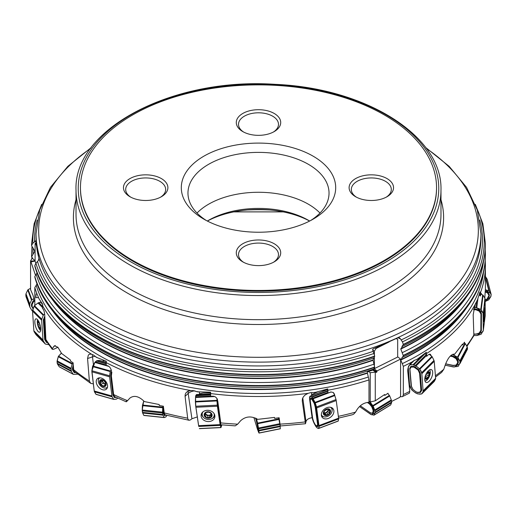 <?xml version="1.0" encoding="UTF-8"?>
<svg xmlns="http://www.w3.org/2000/svg" width="517" height="517" viewBox="0 0 517 517"><rect width="100%" height="100%" fill="white"/><g stroke="black" fill="none" stroke-linecap="round" stroke-linejoin="round"><path stroke-width="0.78" d="M388.131 393.948L388.028 393.243L384.784 395.415L384.642 394.516L375.271 400.824L375.271 372.137L376.376 372.408L372.86 370.075M391.569 401.457L399.744 397.36L400.578 396.028L400.578 359.089L397.689 356.814M373.332 369.468L376.945 371.865L376.945 370.954L400.578 359.089M376.945 371.865L376.376 372.408M368.996 401.134L370.237 401.961L370.237 372.699L375.271 372.137M368.492 371.542L370.237 372.699M370.237 401.961L375.271 400.824M41.696 204.351L34.148 223.693L31.602 243.546A226.898 131.001 0 0 0 31.621 245.368L32.778 243.3L35.673 240.78A222.846 128.662 0 0 0 35.679 241.071L38.924 258.39L38.555 259.689A222.846 128.662 0 0 0 38.678 260.135L35.925 263.237L34.82 265.544A226.898 131.001 0 0 0 374.683 356.064L372.595 349.511A222.846 128.662 0 0 0 373.022 349.363L372.919 348.969L399.266 337.2L399.518 338.622A222.846 128.662 0 0 0 400.126 338.331L402.426 341.892L403.338 344.38L401.948 346.545M402.484 346.351L400.804 349.053L403.338 355.728L400.804 360.032L403.338 366.346L403.338 394.561A226.898 131.001 0 0 0 409.768 391.363L407.719 371.064C407.68 367.652 409.154 364.601 412.139 361.913L414.117 360.472L417.161 359.321L426.338 352.232L426.376 352.652M426.338 352.232L426.68 356.349L427.669 355.185L429.614 354.164L430.415 354.326L431.262 355.903M466.903 346.468L473.876 335.688L473.191 314.763L475.039 304.642L477.449 299.886L479.963 292.008L480.306 296.015L479.24 294.742M374.683 356.064L373.035 359.981L374.683 367.413L373.138 369.985A223.906 129.269 180 0 1 367.451 371.878L367.348 372.854A223.706 129.153 180 0 1 54.382 312.869M34.82 265.544L34.91 266.513M37.095 272.976L34.82 276.524L34.91 277.5M313.212 372.421C334.706 369.312 354.985 364.479 374.056 357.932L373.978 357.951A225.535 130.206 180 0 1 313.212 372.421A225.535 130.206 180 0 1 203.788 372.421C118.425 360.653 49.121 317.845 34.898 266.488M313.212 383.407C334.706 380.292 354.985 375.465 374.056 368.912L373.978 368.931A225.535 130.206 180 0 1 313.212 383.407A225.535 130.206 180 0 1 203.788 383.407C118.425 371.639 49.121 328.831 34.898 277.467M400.164 396.688L402.2 396.701L402.917 396.087L403.338 394.561M402.2 396.701L409.412 393.107L409.768 391.363M33.876 300.959L33.786 298.057L32.926 295.084L30.561 289.649L30.561 260.962L30.981 262.61M36.959 284.15L36.959 283.594M30.839 262.623L30.981 261.886L35.363 274.889M32.19 258.229L30.561 260.962M31.621 245.368L31.602 243.908A226.898 131.001 0 0 0 31.621 245.73L34.813 251.191L31.621 256.768L31.602 254.887A226.898 131.001 0 0 0 31.621 256.716L32.991 258.901L35.098 260.736M37.095 283.962L34.82 287.51L34.82 305.424M38.542 297.618L35.86 297.637L36.087 294.302L36.539 293.669L37.082 294.128L39.118 298.942L42.756 304.326L42.504 308.533C43.59 309.211 44.333 311.331 44.733 314.898L45.884 339.475A226.898 131.001 0 0 0 52.411 348.529L54.459 345.75L57.904 347.269L61.607 353.466L70.48 360.065L70.538 361.099L73.123 362.824L73.653 369.694L74.37 371.536L90.746 383.375L89.376 381.055L87.567 358.527L88.342 355.03L89.493 354.19L91.528 354.21L93.415 355.005L96.291 357.273L106.282 361.247L106.185 365.506C108.783 365.616 110.522 367.354 111.407 370.721M338.364 416.34A226.898 131.001 0 0 0 355.554 412.133L356.904 409.794C360.019 405.089 364.052 402.588 368.996 402.297L368.996 379.924L367.348 372.854M188.35 391.039A7.774 4.899 -132.9 0 0 188.182 393.443L185.08 396.326L185.241 394.277L186.185 392.545L187.833 391.272L190.715 390.529L193.339 390.626L197.352 391.821L210.593 392.209L210.684 396.468C214.09 395.647 216.358 396.772 217.495 399.822M302.613 398.264L302.264 400.914L302.426 398.814L303.408 396.785L305.108 394.988L308.067 393.347L310.73 392.623L314.795 392.571L327.746 388.907L327.991 393.114L330.822 391.97L333.342 392.5L334.57 394.4L333.711 393.308M402.484 357.331L401.948 357.531M312.171 417.684C308.597 418.253 306.536 419.597 305.993 421.704L302.768 397.89M280.13 425.995L305.482 423.733L305.993 421.704M197.462 416.864L191.936 418.751L188.182 393.443A7.774 4.446 171.6 0 1 194.915 390.871M113.992 394.717A226.898 131.001 0 0 0 127.492 400.681L129.922 398.077C134.084 395.007 138.899 396.171 144.372 401.58L159.171 404.52L159.268 405.522L163.372 406.22L164.303 413.426L165.175 414.905L189.106 420.269L190.553 419.869L191.936 418.751M57.904 347.269L53.594 349.305L52.262 349.324L46.336 341.013M409.768 385.798L409.231 386.05M481.657 294.503L481.198 293.242L480.306 296.015M484.81 298.063L485.392 288.751M480.235 293.313A226.898 131.001 0 0 0 485.398 265.512L485.398 288.816M464.557 343.068L464.499 342.209L462.553 345.007L462.502 344.083L454.611 354.255L453.874 354.093M435.411 375.749A226.898 131.001 0 0 0 443.76 369.358L445.454 364.375C448.336 357.234 451.386 353.861 454.611 354.255L454.236 354.132M443.76 369.358L441.641 372.369L435.521 377.042M279.794 422.434L279.122 417.749L274.592 418.382L274.482 417.413L257.718 419.358C251.365 415.778 245.672 416.237 240.625 420.735L237.665 424.179L235.203 425.866L221.25 424.806M302.264 400.914L305.482 423.733M280.162 425.148L280.188 425.627M185.08 396.326L187.71 418.44L188.085 419.507L189.106 420.269M127.492 400.681C126.109 402.129 125.812 402.161 126.6 400.772M93.351 383.866L90.746 383.375M52.411 348.529L52.262 349.324M355.554 412.133L353.693 414.156L352.394 414.75L338.596 418.091M92.44 354.552A7.774 2.398 -108.4 0 0 92.491 356.885A7.774 4.065 173 0 1 95.283 356.265M389.527 195.006A22.212 12.822 180 0 1 387.026 196.731A22.212 12.822 180 0 1 355.618 196.731A22.212 12.822 180 0 1 354.727 179.141A22.212 12.822 180 0 1 385.087 177.596A22.212 12.822 180 0 1 389.527 195.006M276.705 129.87A22.212 12.822 180 0 1 274.204 131.589A22.212 12.822 180 0 1 242.796 131.589A22.212 12.822 180 0 1 241.904 114.005A22.212 12.822 180 0 1 272.265 112.46A22.212 12.822 180 0 1 276.705 129.87M276.705 260.141A22.212 12.822 180 0 1 274.204 261.867A22.212 12.822 180 0 1 242.796 261.867A22.212 12.822 180 0 1 241.904 244.276A22.212 12.822 180 0 1 272.265 242.738A22.212 12.822 180 0 1 276.705 260.141M163.883 195.006A22.212 12.822 180 0 1 161.382 196.731A22.212 12.822 180 0 1 129.974 196.731A22.212 12.822 180 0 1 129.082 179.141A22.212 12.822 180 0 1 159.443 177.596A22.212 12.822 180 0 1 163.883 195.006M404.449 246.531A178.042 102.793 180 0 1 205.049 285.714A178.042 102.793 180 0 1 80.458 187.665A178.042 102.793 180 0 1 258.5 84.872A178.042 102.793 180 0 1 436.542 187.665A178.042 102.793 180 0 1 404.449 246.531M321.781 213.185A77.195 44.565 180 0 1 313.082 219.176A77.195 44.565 180 0 1 203.918 219.176A77.195 44.565 180 0 1 200.816 158.047A77.195 44.565 180 0 1 306.335 152.683A77.195 44.565 180 0 1 321.781 213.185M309.644 221.043A75.288 43.467 0 0 0 207.356 221.043M207.33 221.03A70.848 40.901 180 0 1 208.403 220.397A70.848 40.901 180 0 1 308.597 220.397A70.848 40.901 180 0 1 309.67 221.03M197.009 213.049A70.532 40.72 180 0 1 258.5 192.272A70.532 40.72 180 0 1 319.991 213.049M206.38 220.533A70.532 40.72 180 0 1 187.968 193.1A70.532 40.72 180 0 1 258.5 152.379A70.532 40.72 180 0 1 329.032 193.1A70.532 40.72 180 0 1 316.32 216.423A70.532 40.72 180 0 1 310.62 220.533M436.542 187.665L436.542 188.388A178.042 102.793 180 0 1 404.449 247.255A178.042 102.793 180 0 1 205.049 286.437A178.042 102.793 180 0 1 80.458 188.388L80.458 187.665M273.377 132.042A19.989 11.542 0 0 0 274.882 130.95A19.989 11.542 0 0 0 278.489 124.338A19.989 11.542 0 0 0 258.5 112.796A19.989 11.542 0 0 0 238.511 124.338A19.989 11.542 0 0 0 243.623 132.042M386.199 197.184A19.989 11.542 0 0 0 387.711 196.085A19.989 11.542 0 0 0 391.311 189.474A19.989 11.542 0 0 0 377.326 178.468A19.989 11.542 0 0 0 354.94 182.863A19.989 11.542 0 0 0 351.334 189.474A19.989 11.542 0 0 0 356.446 197.184M273.377 262.319A19.989 11.542 0 0 0 274.882 261.221A19.989 11.542 0 0 0 278.489 254.61A19.989 11.542 0 0 0 264.504 243.604A19.989 11.542 0 0 0 242.118 248.005A19.989 11.542 0 0 0 238.511 254.61A19.989 11.542 0 0 0 243.623 262.319M160.554 197.184A19.989 11.542 0 0 0 162.06 196.085A19.989 11.542 0 0 0 165.666 189.474A19.989 11.542 0 0 0 145.678 177.932A19.989 11.542 0 0 0 125.689 189.474A19.989 11.542 0 0 0 130.801 197.184M40.656 328.224A3.722 1.267 74.5 0 1 40.203 328.709A3.722 1.267 74.5 0 1 38.646 327.145A3.722 1.267 74.5 0 1 37.676 323.545A3.722 1.267 74.5 0 1 38.264 321.522A3.722 1.267 74.5 0 1 38.846 321.723M38.665 321.367A4 1.364 -105.5 0 0 37.592 323.797A4 1.364 -105.5 0 0 39.473 328.599A4 1.364 -105.5 0 0 40.681 328.625M37.612 319.771A6.049 2.062 -105.5 0 0 37.334 322.414A15.549 15.549 0 0 0 39.001 328.411A6.049 2.062 -105.5 0 0 40.229 330.214A6.049 2.062 -105.5 0 0 40.604 330.537M40.623 327.881L40.203 328.709L39.137 327.616M39.273 327.494L38.646 327.145L37.676 323.545L38.045 322.957L39.286 322.692M40.513 327.08L39.298 327.461M38.09 322.97L38.264 321.522L38.975 321.981M38.865 321.871L38.323 322.02L38.264 321.522M38.148 324.456L39.77 324.004M38.594 326.117L40.236 325.665M39.996 328.217L40.578 328.056M104.421 360.595L103.129 360.62L103.226 361.435M105.113 385.54L105.856 383.976A3.722 2.475 50 0 1 104.68 386.277A3.722 2.475 50 0 1 101.649 385.417A3.722 2.475 50 0 1 99.8 382.263A3.722 2.475 50 0 1 100.983 379.963A3.722 2.475 50 0 1 104.014 380.822A3.722 2.475 50 0 1 105.856 383.976L104.641 381.552L103.322 380.434M103.245 386.503A4 2.656 -130 0 0 105.442 382.225A4 2.656 -130 0 0 99.807 380.628A4 2.656 -130 0 0 103.245 386.503M99.82 377.824A6.049 4.02 -130 0 0 99.342 378.147A6.049 4.02 -130 0 0 98.915 383.42A6.049 4.02 -130 0 0 103.859 387.905A6.049 4.02 -130 0 0 107.122 387.42A6.049 4.02 -130 0 0 107.523 387.007M104.68 386.277L102.508 385.656M102.592 385.527L101.649 385.417L99.8 382.263L102.489 379.885M105.869 384.092L105.429 384.461L105.869 384.26M105.869 384.305L105.856 383.976M101.274 384.474L103.167 382.89L102.961 382.076A2.863 1.906 50 0 1 102.489 380.35M100.311 381.54L100.983 379.963L103.419 380.447M101.481 379.911L100.809 380.48L100.983 379.963M104.518 383.885L105.132 383.866A2.863 1.906 -130 0 0 105.856 383.95M105.746 384.196L105.132 383.866A2.863 1.906 50 0 1 102.961 382.076L102.308 381.423L100.44 382.994M101.797 380.467L102.308 381.423M103.141 382.91L104.285 384.079M103.995 385.921L105.171 384.939M199.375 391.97L199.497 394.426M199.659 393.786L203.019 393.036L210.38 392.875M210.736 416.612L210.367 417.523L207.692 417.503L207.97 415.603L208.784 415.28A2.863 2.314 -171.6 0 0 211.065 414.001L210.736 416.612L211.821 414.815A3.722 3.012 8.4 0 1 210.367 417.523A3.722 3.012 8.4 0 1 206.684 417.697A3.722 3.012 8.4 0 1 204.454 415.17A3.722 3.012 8.4 0 1 205.908 412.463A3.722 3.012 8.4 0 1 209.592 412.288A3.722 3.012 8.4 0 1 211.821 414.815L210.219 412.689M208.616 418.24A4 3.231 -171.6 0 0 211.317 413.206A4 3.231 -171.6 0 0 204.473 413.535A4 3.231 -171.6 0 0 208.616 418.24M203.045 411.771A6.049 4.892 -171.6 0 0 202.212 413.697A6.049 4.892 -171.6 0 0 208.926 419.494A6.049 4.892 -171.6 0 0 214.187 415.468A6.049 4.892 -171.6 0 0 213.941 413.387M214.187 415.468L214.374 414.195A6.049 4.892 -171.6 0 0 214.381 414.13M202.412 412.359A6.049 4.892 -171.6 0 0 202.399 412.424L202.212 413.697M206.044 417.032L206.684 417.697L207.685 417.536M211.602 414.266L211.434 415.403L211.821 414.815M206.134 416.831L204.454 414.841M204.454 415.17L205.43 412.934M205.604 412.676L205.553 413.064L205.908 412.463L208.622 412.198L210.251 412.786M205.785 412.54L205.669 413.348L205.643 412.65M209.372 417.381L209.65 415.487L208.784 415.28A2.863 2.314 8.4 0 1 206.154 414.24A2.863 2.314 8.4 0 1 205.663 413.367M205.462 413.807L206.438 414.873M205.081 415.707L205.339 413.968M206.38 415.241L207.963 415.642M209.398 417.419L209.676 415.519L210.787 415.409M311.557 392.694L311.635 395.589M322.569 390.503L324.967 390.548M311.841 394.633L317.658 391.854M329.129 413.018L327.778 411.332L329.167 413.064L330.285 410.931A3.722 2.734 -38.6 0 1 328.954 414.065A3.722 2.734 -38.6 0 1 325.6 415.332A3.722 2.734 -38.6 0 1 323.59 413.464A3.722 2.734 -38.6 0 1 324.922 410.324A3.722 2.734 -38.6 0 1 328.276 409.057A3.722 2.734 -38.6 0 1 330.285 410.931L328.36 409.07M327.358 415.3A4 2.934 141.4 0 0 329.84 409.464A4 2.934 141.4 0 0 323.61 411.823A4 2.934 141.4 0 0 327.358 415.3M321.354 414.576A6.049 4.446 141.4 0 0 321.91 415.603A6.049 4.446 141.4 0 0 327.274 416.521A6.049 4.446 141.4 0 0 331.365 408.049A6.049 4.446 141.4 0 0 330.486 407.273M329.167 413.064L328.954 414.065L325.6 415.332L324.644 413.891L323.59 413.464L324.437 411.034M327.991 414.337L326.57 412.54L325.755 412.566A2.863 2.107 141.4 0 0 327.843 410.608L328.65 409.794M325.6 415.332L324.973 414.699M323.577 413.251L324.043 413.833L323.59 413.464M324.43 410.983L327.28 409.29L328.276 409.057L328.722 409.878L328.056 409.05M330.285 410.931L329.639 410.317M326.401 414.86L325.019 413.128L325.755 412.566A2.863 2.107 -38.6 0 1 323.778 412.572M327.959 409.05A2.863 2.107 -38.6 0 1 327.843 410.608L327.778 411.332M329.82 411.648L328.437 409.916M324.34 413.49L325.019 413.128M326.628 412.611L327.914 411.5M426.615 355.56L425.148 353.247M428.735 375.846L429.524 373.364A3.722 1.725 -67.6 0 1 428.658 376.848A3.722 1.725 -67.6 0 1 426.538 378.961A3.722 1.725 -67.6 0 1 425.278 377.591A3.722 1.725 -67.6 0 1 425.355 376.363A3.722 1.725 -67.6 0 1 426.144 374.114A3.722 1.725 -67.6 0 1 426.57 373.416A3.722 1.725 -67.6 0 1 428.263 372.001A3.722 1.725 -67.6 0 1 429.524 373.364L427.921 372.15M425.194 376.479A4 1.848 112.4 0 0 427.649 378.483A4 1.848 112.4 0 0 429.621 372.815A4 1.848 112.4 0 0 426.538 373.216M424.955 380.939A6.049 2.798 112.4 0 0 427.197 379.788A6.049 2.798 112.4 0 0 430.034 374.392A6.049 2.798 112.4 0 0 429.511 369.888M428.658 375.807L426.002 374.715L428.696 375.833L428.658 376.848L427.902 377.326L425.181 376.189M427.863 377.3L426.538 378.961L425.278 377.591L425.388 376.195M426.538 378.961L426.021 378.502M426.525 373.481L428.263 372.001L428.942 372.951M428.263 372.001L428.406 372.305L427.966 372.124M429.524 373.364L428.987 372.938M429.091 374.224L426.732 373.248M426.919 378.302L425.653 377.778M425.381 376.234L426.053 374.747M34.936 260.736L30.645 261.214M35.815 263.347L35.098 261.214L35.098 243.643L35.518 243.087L36.261 245.297M30.981 261.886L35.098 261.079M36.022 243.035L35.518 243.087M398.174 337.73L399.518 338.622M372.796 370.101L375.607 371.969M396.377 338.583L397.689 339.462L397.689 357.027L374.392 368.647M376.945 370.954L374.237 368.815M397.689 339.462L396.268 338.635M389.139 341.937L376.072 348.497L374.392 351.153L372.731 350.048M374.392 365.267L374.392 357.661M374.392 354.281L374.392 351.153M375.284 347.98L376.072 348.497M31.841 258.817L31.841 257.686M37.36 319.493A6.928 2.359 74.5 0 1 40.669 328.444A6.928 2.359 74.5 0 1 39.673 332.179A6.928 2.359 74.5 0 1 35.492 326.156A6.928 2.359 74.5 0 1 35.97 318.84A6.928 2.359 74.5 0 1 37.36 319.493M33.864 330.822L42.995 339.992L41.664 320.23L32.532 311.06L33.864 330.822L34.122 331.733L43.254 340.903L45.16 343.85A0.885 0.717 -44.9 0 0 45.567 344.109L48.805 344.677M32.532 311.06L32.661 310.038L41.799 319.209L41.664 320.23M42.995 339.992L43.254 340.903M42.465 307.479L38.012 303.001L34.465 305.689L43.596 314.866A0.885 0.717 -44.9 0 0 43.241 315.338L41.799 319.209M32.661 310.038L34.109 306.167L32.532 311.06L33.864 330.822L36.028 334.68M36.196 334.848A0.885 0.717 135.1 0 1 36.028 334.673L34.122 331.733M34.465 305.689A0.885 0.717 135.1 0 0 34.109 306.167L43.241 315.338M43.596 314.866L44.662 314.058M38.012 303.001L38.807 302.626L42.426 306.264M38.807 302.626L40.468 302.167L42.698 304.403M40.468 302.167L38.012 303.001L34.452 305.702M47.428 342.668L46.885 342.357A0.666 0.388 -116.3 0 1 46.692 342.228L46.575 342.519M46.427 342.428L44.662 339.372L43.357 319.92L44.785 316.139M44.856 317.574L44.074 320.01L45.38 339.359L46.976 342.092L45.515 339.837M44.83 339.953L45.38 339.359M43.357 319.92L44.074 320.01M44.811 316.643L43.796 319.37L44.145 319.48M43.434 319.273L43.796 319.37L45.024 339.352L44.662 339.372M101.183 378.037A6.928 4.601 50 0 1 107.536 385.495A6.928 4.601 50 0 1 106.56 389.01A6.928 4.601 50 0 1 98.372 386.858A6.928 4.601 50 0 1 97.674 378.418A6.928 4.601 50 0 1 101.183 378.037M94.223 390.981L111.924 396.003L109.578 376.815L91.877 371.794L94.223 390.981L94.462 391.821L112.163 396.843L113.624 399.266A0.885 0.472 -74.2 0 0 113.798 399.408A0.885 0.472 -74.2 0 0 113.908 399.421L116.415 399.105L117.798 398.109M91.877 371.794L91.89 370.747L109.585 375.769L109.578 376.815M111.924 396.003L112.163 396.843M108.932 366.424L94.85 362.43L92.737 365.991L110.438 371.012A0.885 0.472 -74.2 0 0 110.244 371.574L109.585 375.769M91.89 370.747L92.543 366.553A0.885 0.472 105.8 0 1 92.737 365.991M99.445 360.375L96.925 360.692L94.85 362.43L91.89 370.747L94.223 390.981L95.923 394.245L94.462 391.821M113.624 399.266L95.923 394.238A0.885 0.472 105.8 0 0 96.104 394.387A0.885 0.472 105.8 0 0 96.207 394.4L113.708 399.363M99.632 360.433A0.885 0.472 105.8 0 0 99.542 360.388A0.885 0.472 105.8 0 0 99.432 360.381L96.925 360.692L105.998 363.27M110.438 371.012L111.194 369.739M94.85 362.43L95.341 361.855L106.14 364.918M95.341 361.855L96.395 360.969L106.037 363.709M96.395 360.969L96.925 360.692M116.215 397.366L114.444 397.592M114.347 397.534L112.965 394.962L110.657 376.079L111.213 371.885L111.543 372.02M111.284 371.684L111.472 371.361M111.866 372.182L111.362 375.943L113.656 394.736L114.903 397.03L114.606 397.256L113.443 395.324L113.779 395.175M115.524 397.043L114.903 397.03M113.113 395.499L113.656 394.736M110.657 376.079L111.362 375.943M111.53 372.053L111.006 375.4L111.368 375.4M110.664 375.413L111.006 375.4L113.307 394.839L112.965 394.962M207.162 410.317A6.928 5.603 8.4 0 1 214.846 415.603A6.928 5.603 8.4 0 1 214.898 416.411A6.928 5.603 8.4 0 1 207.175 421.478A6.928 5.603 8.4 0 1 201.255 414.395A6.928 5.603 8.4 0 1 207.162 410.317M198.599 425.665L220.126 424.619L217.392 406.213L195.872 407.26L198.748 426.441L220.274 425.394L220.972 427.604L221.871 424.864M195.872 407.26L195.756 406.233L217.282 405.186L217.392 406.213M220.126 424.619L220.274 425.394M214.684 396.552L195.542 397.483L195.426 401.392L216.953 400.345L217.282 405.186M195.756 406.233L195.426 401.392M196.434 394.581L195.542 397.483L195.756 406.233L198.748 426.441M220.908 427.494L199.381 428.535L220.953 427.591M196.479 394.587L195.853 395.376L210.477 394.665M216.953 400.345L217.011 398.497M195.542 397.483L195.6 396.823L210.639 396.093M195.6 396.823L195.756 395.757L210.522 395.04M195.756 395.757L195.853 395.376M198.418 424.476L195.743 406.097M195.458 402.226L195.665 406.052M195.516 398.407L195.361 401.974M221.114 425.362L220.921 425.691M220.888 425.653L217.573 405.276L217.495 401.134A0.666 0.452 -82.5 0 0 217.489 400.849L217.237 401.05M217.237 400.843L217.289 399.059M217.773 401.166L220.824 423.391M220.358 423.888L220.746 422.984M217.573 405.276L218.071 404.96M217.683 401.16L218.012 404.423M217.502 404.624L220.261 423.397M326.899 407.674A6.928 5.086 -38.6 0 1 332.78 408.443A6.928 5.086 -38.6 0 1 333.859 410.698A6.928 5.086 -38.6 0 1 329.394 417.962A6.928 5.086 -38.6 0 1 321.988 417.07A6.928 5.086 -38.6 0 1 326.899 407.674M319.028 425.569L338.609 418.163L336.224 400.546L316.643 407.952L319.054 426.318L338.635 418.912L338.196 421.077L318.659 428.438M316.643 407.952L316.436 406.976L336.018 399.57L336.224 400.546M338.609 418.163L338.635 418.912M327.662 389.559L309.935 396.319L309.586 399.124L311.971 416.741L313.373 421.73L315.9 426.519L317.037 427.83L318.614 428.483L338.196 421.077M331.151 391.951L313.108 398.775L315.015 402.407L334.602 395.001L336.018 399.57M316.436 406.976L315.015 402.407M318.614 428.483L319.054 426.318M334.602 395.001L333.252 392.442M313.108 398.775L312.707 398.168L327.914 392.422M312.707 398.168L311.932 397.198L327.772 391.207M311.932 397.198L311.577 396.862L327.72 390.755M310.064 396.209L311.577 396.862M316.52 426.066L317.877 426.693L318.239 424.922L315.745 406.485L314.659 402.911L313.043 399.841L312.01 398.542L310.73 398L310.614 398.439M317.877 426.693L315.344 424.903L313.709 421.853L312.688 418.512L310.245 400.753L310.685 398.032M317.231 426.26L317.567 424.244L315.234 406.995L315.874 407.112M314.737 403.105L314.213 403.402L315.234 406.995M314.213 403.402L314.659 402.911M312.203 398.73L311.887 399.37L314.103 403.137M311.887 399.37L310.517 398.769L310.685 398.374L310.581 398.73M317.58 424.631L317.916 424.767L317.903 424.334L315.564 407.041L315.124 406.485M317.567 424.244L318.22 424.444M316.068 425.762L317.929 426.654M312.623 400.332L312.85 400.087L314.381 403.008A0.666 0.388 -115.3 0 0 314.491 403.273L315.745 406.485M312.83 399.512L312.468 400.093M311.745 399.234L311.893 398.891L310.685 398.374L310.73 398M312.01 398.542L313.043 399.841M318.239 424.922L317.916 424.767L317.625 426.409L317.296 426.208M428.302 370.825A6.928 3.205 -67.6 0 1 431.262 369.584A6.928 3.205 -67.6 0 1 432.677 372.098A6.928 3.205 -67.6 0 1 430.48 379.568A6.928 3.205 -67.6 0 1 425.989 382.386A6.928 3.205 -67.6 0 1 424.974 377.397A6.928 3.205 -67.6 0 1 428.302 370.825M423.236 390.723L435.631 378.366L434.228 361.338L421.833 373.688L423.126 391.479L435.521 379.129L434.248 381.443A0.885 0.53 -134.9 0 1 434.19 381.514A0.885 0.53 -134.9 0 1 434.118 381.572M421.833 373.688L421.588 372.783L433.983 360.433L434.228 361.338M435.631 378.366L435.521 379.129M408.275 367.413L409.58 385.094L411.584 389.559A0.885 0.53 45.1 0 0 411.952 390.025L415.384 392.83L417.626 393.876L421.536 393.967A0.885 0.53 45.1 0 0 421.801 393.864L434.19 381.514M426.59 355.431L416.036 365.958L419.461 368.763L431.857 356.413A0.885 0.53 -134.9 0 1 432.225 356.872L433.983 360.433M421.588 372.783L419.836 369.222A0.885 0.53 45.1 0 0 419.461 368.763M414.466 360.246L409.884 364.815A0.885 0.53 45.1 0 0 409.619 364.918A0.885 0.53 45.1 0 0 409.561 364.989L408.372 367.154M421.801 393.864A0.885 0.53 45.1 0 0 421.853 393.792L423.126 391.479M431.857 356.413L429.207 354.242M416.036 365.958L415.293 365.525L426.305 354.559M415.293 365.525L413.787 364.905L425.342 353.395M413.787 364.905L413.07 364.737L422.253 355.586M409.884 364.815L413.07 364.737M415.623 391.589L417.755 392.519L420.45 392.455L421.639 390.445L420.327 373.196L418.563 369.461L414.052 366.359L410.847 366.391L409.781 368.337L409.942 369.319L410.847 366.391M412.928 389.385L411.086 385.585L409.845 369.067L411.086 385.585M409.71 368.821L409.781 368.337M416.153 391.925L412.967 389.417L411.442 386.47L409.942 369.319M415.907 391.757L417.316 392.287L419.778 392.222L420.909 390.367L419.597 373.293L420.327 373.196M418.692 369.623L418.124 370.094L419.597 373.293M418.124 370.094L418.563 369.461M414.052 366.359L413.878 367.07L417.943 369.875M413.878 367.07L411.131 367.064L410 368.918M420.909 390.367L421.336 389.954L419.959 373.235L419.468 372.822M420.967 389.973L421.704 389.96M417.316 392.287L420.567 392.39M417.368 392.429L417.032 392.216M415.293 367.703L415.487 367.393L418.24 369.649L419.823 372.712L420.172 372.621M415.261 366.857L415.002 367.535M411.442 386.47L411.312 385.992M413.594 367.005L413.639 366.637L411.073 366.695L410.976 367.148M411.241 386.167L412.76 389.146A0.666 0.659 151.1 0 0 412.773 389.172M413.658 366.262L413.639 366.637L415.487 367.393L415.668 367.089M410.963 366.333L411.131 367.064M417.755 392.519L416.036 391.828M420.45 392.455L419.778 392.222M421.639 390.445L419.933 392.138M484.209 309.644A6.928 0.452 -86.7 0 1 484.616 307.861A6.928 0.452 -86.7 0 1 484.823 310.142A6.928 0.452 -86.7 0 1 484.474 317.612A6.928 0.452 -86.7 0 1 483.828 321.69A6.928 0.452 -86.7 0 1 483.66 317.231A6.928 0.452 -86.7 0 1 484.209 309.644M483.305 330.46L485.185 315.9L485.146 299.091L483.266 313.651L483.305 330.46L481.256 334.066A0.885 0.653 7.4 0 1 480.836 334.35L476.816 335.546L473.953 335.488L476.816 335.546L483.091 331.268L483.305 330.46L483.046 312.817L476.752 307.822L474.128 307.544L475.866 307.647L476.687 301.282M483.266 313.651L484.927 298.257L485.146 299.091M477.941 298.613L476.752 307.822L480.778 309.476L482.658 294.916A0.885 0.653 -172.6 0 1 483.085 295.252L484.927 298.257M483.046 312.817L481.198 309.812A0.885 0.653 7.4 0 0 480.778 309.476M482.658 294.916L480.765 294.134M476.752 307.822L475.866 307.647M473.792 308.959L474.218 308.92L474.238 309.657L475.95 309.806L479.065 311.085L479.576 310.504L476.176 309.101L476.06 309.45L479.298 310.782L480.972 313.341L480.836 330.441L481.417 313.677L481.282 313.147L480.791 313.987M476.176 309.101L474.218 308.92M481.282 313.147L479.576 310.504M474.037 334.111L476.235 334.202L479.634 333.187L481.321 330.738L481.417 313.677M474.296 334.021L476.008 334.066L479.117 333.148L480.836 330.441M479.724 310.62L479.265 311.247L480.681 313.548M474.238 309.657L473.637 309.767M480.72 330.867L481.456 330.221M476.008 334.066L479.349 333.155A0.666 0.53 -87.4 0 0 479.55 333.019L479.782 333.09M475.95 309.806L476.06 309.45L475.601 309.735M473.882 309.689L473.714 309.353M473.766 309.088L475.646 309.366L475.692 309.004M476.235 334.202L474.037 334.021M479.634 333.187L479.117 333.148M481.321 330.738L479.317 333.006M27.776 290.011L25.992 293.779L25.902 296.189L29.85 307.104L31.86 310.439A0.885 0.769 -20.3 0 0 32.293 310.762L32.565 310.846M33.805 298.748L31.925 299.763A0.885 0.769 -20.3 0 0 31.518 300.177L27.769 290.024L25.992 293.779L29.747 303.931L29.85 307.104M31.925 299.763L28.17 289.61L30.561 288.324L28.164 289.617A0.885 0.769 159.7 0 0 27.769 290.024M26.102 296.952L29.656 306.342M25.902 296.189L25.85 294.574L29.605 304.726M25.85 294.574L25.992 293.779M29.747 303.931L31.518 300.177M33.153 300.933L33.262 301.385L33.153 300.933L33.864 300.545M33.088 308.901L31.472 305.986L33.334 308.248M32.144 304.558L33.515 301.663L33.262 301.385L31.834 304.403L32.086 304.881L31.511 304.248L31.472 305.986M31.511 304.248L33.01 301.081M33.515 301.663L34.82 300.862M32.086 304.881L32.209 306.381M32.132 306.077L31.434 304.687M31.582 306.4L33.217 308.559M77.66 374.179L73.498 374.379A0.885 0.614 -61.9 0 1 73.136 374.172L71.327 371.426L57.439 364.007L59.248 366.753A0.885 0.614 118.1 0 0 59.604 366.954M61.394 353.105L58.55 356.181L61.471 353.143M73.123 362.863L72.445 363.593A0.885 0.614 -61.9 0 0 72.154 364.117L58.266 356.698L57.135 360.898L71.023 368.317L71.327 371.426M72.445 363.593L58.557 356.174A0.885 0.614 118.1 0 0 58.266 356.698M57.439 364.007L57.232 363.309L71.12 370.728M57.232 363.309L57.077 361.726L70.965 369.151M57.077 361.726L57.135 360.898M71.023 368.317L72.154 364.117M75.773 372.699L74.293 372.647M74.164 372.576L72.522 369.875L73.336 370.036L74.732 372.156L74.435 372.337L72.981 370.133L72.639 370.256M73.369 366.055L72.794 368.194L73.136 368.582L72.432 368.149L72.522 369.875M72.432 368.149L73.285 364.976M73.162 368.246L73.453 367.154M73.136 368.582L73.336 370.036M75.482 372.466L74.732 372.156M74.907 372.253L75.23 372.266M73.252 369.752L72.884 369.804L72.768 368.582L72.399 368.602M166.946 415.364L165.821 416.954L164.212 417.581L162.958 415.164L142.653 413.031L143.842 415.416M142.653 413.031L142.492 412.392L162.797 414.524L162.584 412.999L142.278 410.866L142.233 410.033L162.538 412.165L162.726 407.764L142.421 405.632L143.636 401.366L144.237 401.425M143.636 401.366L142.233 410.033L142.653 413.031L143.778 415.332M163.126 406.181L162.726 407.764M162.797 414.524L162.958 415.164M142.278 410.866L142.492 412.392M162.538 412.165L162.584 412.999M142.421 405.632L142.233 410.033M163.404 407.745L163.521 407.364M165.886 415.086L164.509 415.687M164.445 415.642L163.404 413.354L164.076 413.283L164.949 415.054L164.677 415.325L163.773 413.484L163.495 413.703M163.65 408.404L163.514 411.616L163.857 411.894L163.21 411.674L163.404 413.354M163.21 411.674L163.366 407.952M163.837 411.564L163.889 410.324M163.857 411.894L164.076 413.283M165.653 415.028L164.949 415.054M165.039 415.112L165.408 414.964M164.012 413.031L163.702 413.186L163.236 412.127M259.03 433.091L280.311 428.793L280.188 426.59L258.907 430.887L259.03 433.091L258.002 430.577L258.552 432.296L258.907 430.887L256.658 419.416L257.544 419.242M258.907 430.887L258.83 430.286L280.111 425.982L279.897 424.528L258.616 428.826L258.487 428.024L279.762 423.72L278.954 419.416L257.679 423.714L256.497 418.596M256.658 419.416L256.438 418.608M278.592 417.826L278.954 419.416M280.111 425.982L280.188 426.59M258.616 428.826L258.83 430.286M279.762 423.72L279.897 424.528M257.679 423.714L258.487 428.024M258.629 431.21L257.518 423.617L256.762 420.489L256.245 420.495L257.518 423.617M256.762 420.489L256.148 418.415M253.886 417.529L257.705 430.086L258.642 431.178M258.313 427.902L257.783 427.695L258.08 430.642M257.783 427.695L256.361 420.922M255.527 418.117L256.245 420.495M257.977 429.02L258.08 430.7M258.487 429.078L257.944 428.78M257.731 427.378L257.35 423.953A0.666 0.485 -111 0 1 257.292 423.675L257.046 423.766M258.242 427.469L258.526 429.407M257.563 423.824L257.111 424.043M256.619 419.972L255.85 418.266M279.943 424.832L278.831 417.788M280.124 424.547L280.227 426.17M280.091 424.308L279.949 424.896M279.93 423.223L279.904 424.554M279.71 423.449L279.878 422.9M279.258 419.571L279.639 423.061M390.497 404.992A0.885 0.401 -121.5 0 0 390.632 404.966A0.885 0.401 -121.5 0 0 390.716 404.856L391.602 402.646L375.051 412.799L374.166 415.009A0.885 0.401 58.5 0 1 374.075 415.119A0.885 0.401 58.5 0 1 373.927 415.145L370.876 414.46L359.496 406.524L371.568 414.796L375.051 412.799L375.083 412.198L374.741 410.046L370.172 402.426L371.342 401.709M375.051 412.799L375.083 412.198L391.64 402.045L391.479 400.643L374.928 410.795L374.741 410.046L391.291 399.893L389.708 395.951L373.151 406.103A0.885 0.401 58.5 0 0 372.847 405.593L369.7 401.606M370.172 402.426L369.435 401.767M387.718 393.45L389.398 395.44A0.885 0.401 -121.5 0 1 389.708 395.951M391.64 402.045L391.602 402.646M374.928 410.795L375.083 412.198M391.291 399.893L391.479 400.643M373.151 406.103L374.741 410.046M370.346 412.792L373.106 413.426L373.862 411.558L373.752 410.104L372.201 406.181L369.946 403.518L369.157 403.725L372.201 406.181M369.946 403.518L368.363 402.316M360.291 405.806L370.482 412.876M373.028 413.477L370.172 412.702M372.343 413.141L373.106 413.426M373.752 410.104L373.041 410.091L373.145 411.37L372.46 413.083M373.041 410.091L371.736 406.743L369.539 404.074M367.309 402.439L369.157 403.725M373.145 411.37L373.507 411.448L372.796 413.225L371.044 413.18M373.881 411.228L373.158 411.131M372.964 409.787L373.313 409.729L372.04 406.562L371.587 406.498M373.649 409.69L373.313 409.729L373.507 411.448L373.862 411.558M372.311 406.362L371.736 406.743M369.481 403.098L369.332 403.415L367.833 402.368M459.968 363.6L467.491 349.117L458.295 366.21A0.885 0.614 28.1 0 1 457.907 366.437L453.26 366.947L445.176 365.196L454.294 367.012L459.968 363.6L459.846 360.911L453.758 354.946L454.178 354.158M467.491 349.117L467.433 347.754L460.04 361.609L459.846 360.911L467.239 347.056L465.3 343.663L457.907 357.518A0.885 0.614 28.1 0 0 457.5 357.118L452.711 354.559L452.866 354.268M453.758 354.946L452.711 354.559M464.092 342.803L464.886 343.262A0.885 0.614 -151.9 0 1 465.3 343.663M460.04 361.609L460.098 362.973M467.239 347.056L467.433 347.754M457.907 357.518L459.846 360.911M445.609 363.923L453.028 365.532L456.731 365.092L458.282 362.805L458.198 360.982L456.414 357.971L453.273 356.148L452.42 356.607L453.125 356.478L456.104 358.21L456.414 357.971M453.273 356.148L450.863 355.522M445.648 363.813L453.028 365.532M456.731 365.092L452.808 365.37M456.117 364.963L456.866 365.008M458.308 361.364L457.603 361.57L457.597 362.831L456.304 364.853M457.603 361.57L456.026 358.669L452.97 356.814M450.223 356.135L452.42 356.607M453.344 365.403L445.635 363.852M457.597 362.831L456.589 364.899A0.666 0.433 -80.1 0 1 456.401 365.008L453.687 365.577M458.353 362.462L457.648 362.585M457.526 361.293L457.862 361.131L456.304 358.404L455.832 358.475M458.198 360.982L457.933 362.805L458.282 362.805M456.563 358.113L456.026 358.669M452.601 355.903L452.517 356.252L450.533 355.825M485.482 276.556L489.231 290.974A0.885 0.646 -14.6 0 0 488.83 290.703L485.314 289.772L491.008 293.798L490.898 296.48L485.153 301.489L488.462 300.015A0.885 0.646 -14.6 0 0 488.888 299.66L490.898 296.48L491.15 294.438L487.253 279.374L485.482 276.556A0.885 0.646 165.4 0 0 485.398 276.459M489.231 290.974L491.008 293.798M485.146 299.996L487.473 298.904L489.172 296.215L489.321 294.748L487.744 292.008L485.217 291.284M487.318 299.026L485.146 299.847M486.936 299.052L487.473 298.904M489.321 294.748L487.143 298.878M488.817 295.136L487.389 292.7L485.172 292.034M488.701 296.422L487.305 298.858A0.666 0.601 -96.7 0 1 487.098 299.033L485.146 299.899M489.276 295.847L488.778 296.151M488.759 294.884L487.369 292.234L487.602 291.918M489.244 294.393L489.172 296.215M487.744 292.008L487.389 292.7M96.013 394.348L96.388 394.374M309.56 398.374C309.334 392.332 315.467 400.63 316.643 407.952L319.054 426.318C319.28 432.354 313.147 424.056 311.971 416.741L309.56 398.374M408.288 367.303C409.115 361.17 420.851 366.702 421.833 373.688L423.126 391.479C422.299 397.612 410.569 392.08 409.58 385.094L408.288 367.303M58.272 356.678L57.077 361.726L57.439 364.007L59.255 366.766M59.365 366.876L73.298 374.327M425.743 147.571L449.157 166.332L466.554 187.367L477.307 210.07L480.959 233.69L480.959 237.51A222.459 128.436 180 0 1 440.859 311.066A222.459 128.436 180 0 1 191.717 360.019A222.459 128.436 180 0 1 36.041 237.51L36.041 233.69L39.693 210.07L50.446 187.367L67.843 166.332L91.257 147.571M479.75 220.048A223.997 129.328 180 0 1 442.125 314.317A223.997 129.328 180 0 1 401.037 340.018M373.19 351.34A223.997 129.328 180 0 1 37.586 261.641M34.523 242.053A223.997 129.328 180 0 1 37.25 220.048M483.55 271.839A225.535 130.206 180 0 1 402.252 363.645M403.338 366.346A226.898 131.001 0 0 0 412.139 361.913M416.805 359.36A226.898 131.001 0 0 0 418.35 358.481M426.447 353.596A226.898 131.001 0 0 0 475.039 304.642M476.874 301.088A226.898 131.001 0 0 0 477.449 299.886M466.289 308.222A223.706 129.153 180 0 1 400.804 360.032M462.618 312.869A223.706 129.153 180 0 1 400.804 359.67M374.088 353.434A225.748 130.336 180 0 1 35.925 263.237M34.82 265.906A226.898 131.001 0 0 0 374.683 356.433M373.978 364.175A225.535 130.206 180 0 1 36.125 274.036M373.035 360.343A223.706 129.153 180 0 1 50.711 297.243M34.82 276.524A226.898 131.001 0 0 0 374.683 367.051M373.035 359.981A223.706 129.153 180 0 1 54.382 301.883M34.82 276.886A226.898 131.001 0 0 0 374.683 367.413M32.778 243.3A225.748 130.336 180 0 1 40.462 207.718M31.602 243.727A226.898 131.001 0 0 0 31.602 243.908L31.602 243.546M32.991 254.144A225.535 130.206 180 0 1 33.094 247.979M34.813 251.191A223.706 129.153 180 0 1 34.801 250.558M31.602 254.707A226.898 131.001 0 0 0 31.602 254.887L31.602 254.526A226.898 131.001 0 0 0 31.621 256.354M34.82 287.51A226.898 131.001 0 0 0 37.082 294.128M327.662 390.277A226.898 131.001 0 0 0 368.996 379.924M368.291 377.048A225.535 130.206 180 0 1 36.125 285.022M38.575 297.74A226.898 131.001 0 0 0 39.118 298.942M42.4 305.444A226.898 131.001 0 0 0 91.528 354.21M95.949 356.904A226.898 131.001 0 0 0 97.461 357.796M105.933 362.475A226.898 131.001 0 0 0 190.715 390.529M196.88 391.589A226.898 131.001 0 0 0 198.961 391.918M210.348 393.527A226.898 131.001 0 0 0 308.067 393.347M314.323 392.481A226.898 131.001 0 0 0 316.41 392.17M367.348 373.216A223.706 129.153 180 0 1 50.711 308.222M476.538 207.718A225.748 130.336 180 0 1 402.426 341.892M403.338 344.38A226.898 131.001 0 0 0 485.398 243.546L482.852 223.693L475.304 204.351M403.338 344.742A226.898 131.001 0 0 0 485.398 243.908A226.898 131.001 0 0 0 485.398 243.727M483.55 260.859A225.535 130.206 180 0 1 402.252 352.659M466.289 297.243A223.706 129.153 180 0 1 400.804 349.053M403.338 355.366A226.898 131.001 0 0 0 485.398 254.526L485.217 249.213M462.618 301.883A223.706 129.153 180 0 1 400.804 348.691M403.338 355.728A226.898 131.001 0 0 0 485.398 254.887A226.898 131.001 0 0 0 485.398 254.707M466.599 345.938A226.898 131.001 0 0 0 474.063 334.615M280.065 424.127A226.898 131.001 0 0 0 304.94 421.95M220.824 422.906A226.898 131.001 0 0 0 237.671 424.166M164.212 412.876A226.898 131.001 0 0 0 187.671 418.175M73.653 369.694A226.898 131.001 0 0 0 89.376 381.055M55.429 345.634L53.671 346.5M76.018 190.198L76.018 214.329A182.482 105.358 0 0 0 203.717 314.827A182.482 105.358 0 0 0 408.087 274.669A182.482 105.358 0 0 0 440.982 214.329L440.982 190.198A182.482 105.358 180 0 1 408.087 250.538A182.482 105.358 180 0 1 203.717 290.696A182.482 105.358 180 0 1 76.018 190.198C73.304 128.895 172.814 77.136 275.464 84.361C366.204 88.168 442.765 136.236 440.982 190.198M90.617 148.437A219.835 126.924 0 0 0 78.287 157.691A219.835 126.924 0 0 0 132.598 334.428A219.835 126.924 0 0 0 438.713 303.072A219.835 126.924 0 0 0 426.383 148.437M440.982 199.717A185.105 106.87 180 0 1 410.239 278.844A185.105 106.87 180 0 1 188.272 316.514A185.105 106.87 180 0 1 76.018 199.717M247.281 209.96A142.692 82.384 180 0 1 269.719 209.96M406.272 247.992A180.259 104.072 0 0 0 274.023 84.698A180.259 104.072 0 0 0 95.206 232.469A180.259 104.072 0 0 0 406.272 247.992M480.959 233.69A222.459 128.436 180 0 1 440.859 307.247A222.459 128.436 180 0 1 191.717 356.2A222.459 128.436 180 0 1 36.041 233.69M38.355 322.059L38.898 321.904M38.626 326.085L40.229 325.639M38.187 324.469L39.777 324.023M40.003 328.172L40.591 328.011M39.635 327.371L40.52 327.125M93.454 364.782L92.491 356.885L87.567 358.527M100.847 380.506L101.539 379.917M101.319 384.415L103.18 382.858M100.492 382.994L102.347 381.436M103.988 385.876L105.197 384.861M208.429 392.216L208.506 392.771M211.395 415.39L211.569 414.214M205.133 415.694L205.398 413.904M207.711 417.458L207.989 415.571M329.768 411.648L328.398 409.936M324.069 413.807L323.577 413.186M327.92 414.24L326.544 412.521M326.408 414.808L325.031 413.089M429.045 374.243L426.706 373.28M427.753 377.255L425.375 376.273M426.913 378.25L425.278 377.578M36.028 334.673L45.16 343.85M110.244 371.574L92.543 366.553M105.927 362.223L99.432 360.381M98.947 377.895A6.682 4.44 -130 0 0 98.456 379.497M105.636 388.054A6.682 4.44 -130 0 0 107.297 387.853M99.316 377.843A6.488 4.31 -130 0 0 99.051 378.431M106.793 387.653A6.488 4.31 -130 0 0 107.413 387.498M115.84 397.192L115.039 397.101M216.966 400.933L195.445 401.98M210.393 393.909L196.434 394.587M201.643 413.419A6.682 5.403 -171.6 0 0 203.394 417.309M212.009 418.583A6.682 5.403 -171.6 0 0 214.807 415.364M201.882 413.025A6.488 5.248 -171.6 0 0 202.257 415.138M213.721 416.831A6.488 5.248 -171.6 0 0 214.697 414.918M217.515 399.964L217.644 400.869M334.822 395.55L315.241 402.956M318.679 428.373L338.26 420.967M332.121 410.362A6.682 4.905 141.4 0 0 332.147 408.921A6.682 4.905 141.4 0 0 331.791 407.719M321.496 415.946A6.682 4.905 141.4 0 0 324.004 416.851M331.791 408.74A6.488 4.769 141.4 0 0 331.429 407.551M321.412 415.552A6.488 4.769 141.4 0 0 322.498 416.172M432.225 356.872L419.836 369.222M409.69 364.866L414.039 360.523M421.853 393.792L434.248 381.443M483.085 295.252L481.198 309.812M33.708 301.463L33.456 301.185L34.82 300.448M59.248 366.753L73.136 374.172M164.16 417.562L143.965 415.442M142.518 405.044L162.823 407.183M143.771 415.325L164.076 417.458M280.298 428.78L259.043 433.072M257.556 423.132L278.831 418.835M259.043 432.988L280.324 428.69M279.199 419.293L278.618 417.82M372.847 405.593L389.398 395.44M374.166 415.009L390.716 404.856M457.5 357.118L464.886 343.262M488.83 290.703L485.398 277.526M487.195 292.57L487.369 292.234L485.198 291.659M485.398 265.512L485.217 260.2M31.602 254.526L31.97 246.939M402.465 346.358C454.075 321.988 485.721 283.555 485.398 243.908L485.398 243.546M402.465 357.337C454.075 332.974 485.721 294.535 485.398 254.887L485.398 254.526M126.18 401.787L114.58 396.597M233.813 211.88L283.187 211.88M31.892 258.726L31.97 257.925M99.729 377.824L99.342 378.147M107.504 387.097L107.122 387.42M321.354 414.899L321.91 415.603M330.809 407.344L331.365 408.049M324.747 414.001L323.468 412.404M427.481 372.524L428.483 372.938M36.106 334.77L45.237 343.941M96.104 394.387L113.798 399.408M99.542 360.388L105.933 362.197M199.446 428.651L220.972 427.604M196.454 394.574L210.387 393.896M310 396.203L327.662 389.527M409.619 364.918L413.981 360.569M143.913 415.448L164.212 417.581M374.075 415.119L390.632 404.966"/></g></svg>
